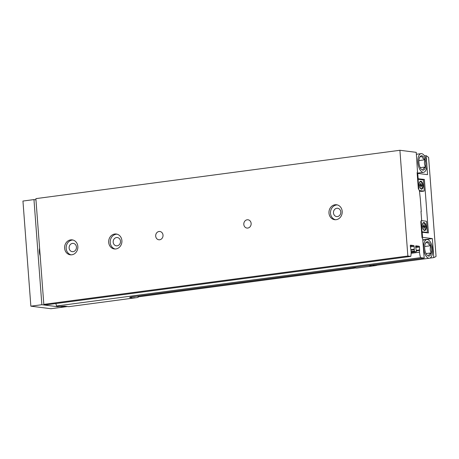 <?xml version="1.0" encoding="UTF-8"?>
<svg xmlns="http://www.w3.org/2000/svg" width="459" height="459" viewBox="0 0 459 459"><rect width="100%" height="100%" fill="white"/><g stroke="black" fill="none" stroke-linecap="round" stroke-linejoin="round"><path stroke-width="0.69" d="M138.061 296.107L138.153 297.3A46.434 21.584 82.4 0 1 136.421 297.684A46.434 21.584 82.4 0 1 133.77 297.69L133.695 298.046L68.707 306.681L64.65 306.164L60.158 306.457L56.577 305.998A10.666 4.957 -97.6 0 1 55.9 303.537M136.421 297.684L133.695 298.046L129.639 297.535L130.654 297.088L424.191 258.096L420.61 257.642A10.666 4.957 -97.6 0 1 419.515 252.203L419.509 247.028A0.752 0.35 -97.6 0 0 419.096 246.236L415.946 245.84A0.752 0.35 -97.6 0 0 415.9 245.84A0.752 0.35 -97.6 0 0 415.642 246.54L416.393 251.44L416.267 251.79L414.345 251.549L414.161 246.351A0.752 0.35 -97.6 0 0 413.748 245.559L410.598 245.158A0.752 0.35 -97.6 0 0 410.553 245.158A0.752 0.35 -97.6 0 0 410.3 245.863L411.075 251.136A10.666 4.957 -97.6 0 1 410.782 256.397L46.755 304.753L43.823 304.38L35.871 198.632L399.904 150.277L416.238 152.348L417.518 172.016M423.577 172.309A9.409 4.378 -97.6 0 1 423.037 172.309A9.409 4.378 -97.6 0 1 417.931 162.985A9.409 4.378 -97.6 0 1 421.098 153.65A9.409 4.378 -97.6 0 1 426.675 162.4A9.409 4.378 -97.6 0 1 423.577 172.309L417.156 173.163L418.321 188.592L419.417 190.703L420.341 199.08L421.276 211.519L420.989 211.559M421.276 211.519L420.983 211.479L421.609 219.815L420.805 221.686L421.97 237.114A1.257 0.585 -97.6 0 0 422.653 238.433L424.191 258.096M420.61 257.642L56.577 305.998M417.156 173.163A1.257 0.585 -97.6 0 1 417.587 171.999A1.257 0.585 -97.6 0 1 417.661 171.999M410.782 256.397L407.856 256.024L399.904 150.277M414.121 249.553L410.989 249.966M416.267 251.79L411.138 252.467L416.267 251.79M419.469 250.23L416.336 250.648L419.451 250.235M407.856 256.024L43.823 304.38M251.13 223.441A4.171 3.666 -82.8 0 0 247.998 219.786A4.171 3.666 -82.8 0 0 243.838 223.464A4.171 3.666 -82.8 0 0 246.948 228.066A4.171 3.666 -82.8 0 0 251.13 223.441M163.014 235.146A4.171 3.666 -82.8 0 0 159.881 231.497A4.171 3.666 -82.8 0 0 155.716 235.169A4.171 3.666 -82.8 0 0 158.831 239.77A4.171 3.666 -82.8 0 0 163.014 235.146M121.905 240.608A7.528 6.615 -82.8 0 0 116.242 234.015A7.528 6.615 -82.8 0 0 108.731 240.654A7.528 6.615 -82.8 0 0 114.348 248.956A7.528 6.615 -82.8 0 0 121.905 240.608M342.196 211.341A7.528 6.615 -82.8 0 0 336.533 204.754A7.528 6.615 -82.8 0 0 329.023 211.387A7.528 6.615 -82.8 0 0 334.64 219.689A7.528 6.615 -82.8 0 0 342.196 211.341M77.846 246.46A7.528 6.615 -82.8 0 0 72.183 239.868A7.528 6.615 -82.8 0 0 64.673 246.506A7.528 6.615 -82.8 0 0 70.29 254.808A7.528 6.615 -82.8 0 0 77.846 246.46M40.168 255.772A7.218 3.356 -97.6 0 1 39.6 248.25M76.441 247.045A4.171 3.666 -82.8 0 0 73.308 243.396A4.171 3.666 -82.8 0 0 69.148 247.074A4.171 3.666 -82.8 0 0 72.258 251.67A4.171 3.666 -82.8 0 0 76.441 247.045M72.952 240.017A7.528 6.615 -82.8 0 0 66.216 246.701A7.528 6.615 -82.8 0 0 71.07 254.854M120.499 241.193A4.171 3.666 -82.8 0 0 117.366 237.544A4.171 3.666 -82.8 0 0 113.207 241.216A4.171 3.666 -82.8 0 0 116.316 245.817A4.171 3.666 -82.8 0 0 120.499 241.193M117.011 234.165A7.528 6.615 -82.8 0 0 110.275 240.849A7.528 6.615 -82.8 0 0 115.129 249.002M340.796 211.932A4.171 3.666 -82.8 0 0 337.658 208.277A4.171 3.666 -82.8 0 0 333.498 211.955A4.171 3.666 -82.8 0 0 336.608 216.556A4.171 3.666 -82.8 0 0 340.796 211.932M337.302 204.903A7.528 6.615 -82.8 0 0 330.566 211.582A7.528 6.615 -82.8 0 0 335.42 219.735M423.795 226.075L423.697 224.772L424.116 224.824L424.214 226.126L424.839 226.207L424.902 227.079L424.277 226.998L424.374 228.307L423.961 228.255L423.864 226.947L423.238 226.866L423.175 225.994L423.795 226.075L423.187 226.155M422.366 226.241A3.511 1.635 -97.6 0 1 423.577 223.057A3.511 1.635 -97.6 0 1 423.777 223.057A3.511 1.635 -97.6 0 1 425.682 226.534A3.511 1.635 -97.6 0 1 424.5 230.022A3.511 1.635 -97.6 0 1 422.504 227.262M420.691 184.77L420.593 183.462L421.006 183.52L421.11 184.822L421.729 184.902L421.798 185.775L421.173 185.694L421.27 187.002L420.857 186.951L420.76 185.643L420.134 185.562L420.065 184.69L420.691 184.77L420.077 184.851M419.262 184.937A3.511 1.635 -97.6 0 1 420.467 181.753A3.511 1.635 -97.6 0 1 420.668 181.747A3.511 1.635 -97.6 0 1 422.578 185.229A3.511 1.635 -97.6 0 1 421.396 188.718A3.511 1.635 -97.6 0 1 419.4 185.958M417.621 179.285L418.046 179.343M417.575 178.712L424.374 179.429L428.402 232.925L421.597 232.208M421.93 179.756L424.374 179.429M426.847 165.292L427.547 174.655L417.747 173.41L418.138 178.637M422.16 232.134L422.555 237.36L432.355 238.605L433.784 257.591L429.871 258.107M426.583 161.775L426.118 155.67A46.434 21.584 -97.6 0 1 428.608 157.448L436.05 256.415A46.434 21.584 -97.6 0 1 433.784 257.591M417.747 173.41L417.185 173.485M57.272 306.09L57.318 306.675L41.867 304.713L30.856 306.176L22.95 201.048L33.966 199.585L41.867 304.713M67.439 306.52A46.434 21.584 82.4 0 1 66.899 306.606A46.434 21.584 82.4 0 1 64.243 306.612L64.168 306.968L59.521 306.371L57.318 306.675M422.01 237.429L422.555 237.36M35.963 199.837L33.966 199.585M426.118 155.67L424.472 155.888M66.899 306.606L50.949 308.723L30.856 306.176M377.327 265.153A46.434 21.584 82.4 0 1 375.307 265.641A46.434 21.584 82.4 0 1 372.651 265.641L372.576 266.002L356.609 268.125L352.575 267.614M375.307 265.641L372.576 266.002L368.543 265.491M355.518 267.987L138.119 296.864M419.469 191.392L420.564 191.242M422.819 239.868L432.355 238.605M427.318 231.824A0.625 0.293 -97.6 0 1 427.105 232.409A0.625 0.293 -97.6 0 1 427.071 232.409L422.314 231.806A0.625 0.293 -97.6 0 1 421.97 231.147L421.224 221.192A0.625 0.293 -97.6 0 1 421.437 220.607A0.625 0.293 -97.6 0 1 421.471 220.607L426.227 221.209A0.625 0.293 -97.6 0 1 426.572 221.869L427.318 231.824M423.973 222.523A4.016 1.865 -97.6 0 1 426.193 227.595A4.016 1.865 -97.6 0 1 423.749 230.022A4.016 1.865 -97.6 0 1 422.848 223.246A4.016 1.865 -97.6 0 1 423.973 222.523M421.832 191.386A0.625 0.293 -97.6 0 1 421.798 191.397A0.625 0.293 -97.6 0 1 421.758 191.397L419.451 191.099M418.849 189.607L418.12 179.888A0.625 0.293 -97.6 0 1 418.333 179.303A0.625 0.293 -97.6 0 1 418.367 179.303L423.123 179.905A0.625 0.293 -97.6 0 1 423.468 180.565L424.214 190.519A0.625 0.293 -97.6 0 1 424.001 191.105A0.625 0.293 -97.6 0 1 423.961 191.105L419.319 190.514M420.869 181.219A4.016 1.865 -97.6 0 1 423.089 186.291A4.016 1.865 -97.6 0 1 420.645 188.718A4.016 1.865 -97.6 0 1 419.744 181.942A4.016 1.865 -97.6 0 1 420.869 181.219M421.287 188.724A3.511 1.635 -97.6 0 1 421.19 188.747A3.511 1.635 -97.6 0 1 420.455 188.506M419.618 182.2A3.511 1.635 -97.6 0 1 420.26 181.775A3.511 1.635 -97.6 0 1 420.369 181.77M424.397 230.028A3.511 1.635 -97.6 0 1 424.294 230.051A3.511 1.635 -97.6 0 1 423.559 229.81M422.722 223.504A3.511 1.635 -97.6 0 1 423.37 223.08A3.511 1.635 -97.6 0 1 423.473 223.074M420.765 185.752L421.173 185.694M420.599 183.571L421.006 183.52M420.088 184.96L421.11 184.822M420.094 185.063L421.729 184.902M420.312 185.092L420.352 185.591M423.869 227.056L424.277 226.998M423.709 224.876L424.116 224.824M423.192 226.264L424.214 226.126M423.204 226.367L424.839 226.207M423.416 226.396L423.456 226.895M428.672 256.093A7.246 3.368 -97.6 0 1 427.191 255.256A7.246 3.368 -97.6 0 1 425.43 252.123A7.246 3.368 -97.6 0 1 424.891 244.945A7.246 3.368 -97.6 0 1 425.568 243.029A7.246 3.368 -97.6 0 1 427.593 241.727A7.246 3.368 -97.6 0 1 430.829 245.697A7.246 3.368 -97.6 0 1 431.368 252.88A7.246 3.368 -97.6 0 1 428.672 256.093C428.454 255.181 429.354 254.108 431.368 252.88C430.083 250.637 429.905 248.244 430.829 245.697C428.649 244.532 427.57 243.213 427.593 241.727L425.82 243.006M428.832 258.239A9.409 4.378 -97.6 0 1 423.726 248.916A9.409 4.378 -97.6 0 1 426.893 239.581A9.409 4.378 -97.6 0 1 432.47 248.336A9.409 4.378 -97.6 0 1 429.372 258.239A9.409 4.378 -97.6 0 1 428.832 258.239M429.372 258.239L374.848 265.486A9.409 4.378 -97.6 0 1 374.309 265.486A9.409 4.378 -97.6 0 1 372.966 264.9M426.038 253.586L431.368 252.88M424.684 246.512L430.829 245.697M422.877 170.163A7.246 3.368 -97.6 0 1 421.396 169.325A7.246 3.368 -97.6 0 1 419.635 166.192A7.246 3.368 -97.6 0 1 419.096 159.009A7.246 3.368 -97.6 0 1 419.773 157.098A7.246 3.368 -97.6 0 1 421.798 155.796A7.246 3.368 -97.6 0 1 425.04 159.766A7.246 3.368 -97.6 0 1 425.579 166.944A7.246 3.368 -97.6 0 1 422.877 170.163C422.659 169.245 423.559 168.178 425.579 166.944C424.288 164.706 424.11 162.308 425.04 159.766C422.859 158.602 421.775 157.276 421.798 155.796L420.031 157.07M420.243 167.655L425.579 166.944M418.889 160.581L425.04 159.766M419.515 252.203L411.132 253.316M419.383 250.465L416.353 250.866M419.721 249.891L416.313 250.344M419.509 247.028L415.716 247.533M419.096 246.236L415.653 246.695M414.345 251.549L411.126 251.98M414.138 251.153L411.103 251.555M414.035 249.788L411.006 250.189M414.104 249.553L410.989 249.971M414.374 249.214L410.966 249.667M414.161 246.351L410.375 246.856M413.748 245.559L410.312 246.018M427.071 232.409L425.722 232.587M422.314 231.806L421.574 231.904M421.97 231.147L421.523 231.204M423.961 191.105L421.758 191.397M418.12 179.888L417.667 179.945M418.298 179.314L417.627 179.4M427.105 232.409L425.74 232.587M418.333 179.303L417.627 179.394M424.001 191.105L421.798 191.397M426.893 239.581L422.842 240.12M421.098 153.65L416.388 154.276"/></g></svg>
